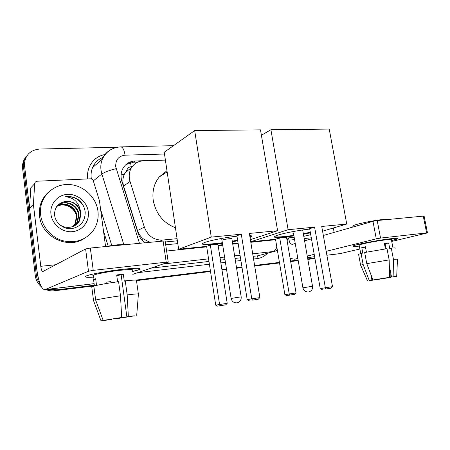 <?xml version="1.0" encoding="UTF-8"?>
<svg xmlns="http://www.w3.org/2000/svg" width="450" height="450" viewBox="0 0 450 450"><rect width="100%" height="100%" fill="white"/><g stroke="black" fill="none" stroke-linecap="round" stroke-linejoin="round"><path stroke-width="0.67" d="M130.477 162.602L131.276 166.714C129.004 166.905 127.519 168.097 126.821 170.286L124.448 174.037C122.692 177.857 122.4 181.839 123.564 185.979L137.486 230.546C138.611 233.921 140.586 236.706 143.421 238.911L149.901 242.325M165.291 241.976L177.39 240.806M132.412 166.343L131.558 166.703M165.398 160.099L143.325 160.841C138.144 161.134 134.168 163.463 131.4 167.828C129.049 171.962 128.599 176.513 130.056 181.485L144.349 227.143C147.786 235.896 153.816 240.204 162.439 240.069L177.075 238.674M38.554 278.966L37.384 274.433L24.412 164.632C25.054 155.233 30.161 150.03 39.746 149.029L117.259 147.251M94.303 285.233L56.981 289.839L49.523 289.131M314.848 258.041L307.744 258.919M298.119 260.106L290.582 261.034M279.428 262.406L254.61 265.466M241.937 267.03L236.514 267.699M226.463 268.937L221.906 269.499M210.431 270.917L135.9 280.108M101.936 284.293L100.418 284.479M41.361 286.808C37.907 283.815 35.876 280.063 35.274 275.552L22.607 168.452L23.558 167.276L23.451 165.831C23.394 161.899 24.604 158.484 27.079 155.576C24.604 158.484 23.394 161.899 23.451 165.831L36.321 274.995L23.558 167.276L24.519 166.089M94.382 285.846L54.652 290.762L55.811 290.301L47.678 289.356L55.811 290.301L94.343 285.542L55.811 290.301L56.981 289.839M40.056 283.877C37.98 281.256 36.737 278.297 36.321 274.995C36.737 278.297 37.98 281.256 40.056 283.877M314.893 258.294L307.789 259.172L314.893 258.294M298.164 260.364L290.627 261.293L298.164 260.364M279.472 262.671L254.649 265.736L279.472 262.671M241.982 267.306L236.554 267.975L241.982 267.306M226.507 269.213L221.946 269.781L226.507 269.213M210.471 271.198L136.935 280.277L210.471 271.198M165.375 159.969L135.079 160.987C129.757 161.297 125.73 163.727 123.002 168.272C120.864 172.266 120.487 176.614 121.871 181.328L138.037 233.083C139.348 237.122 141.694 240.356 145.069 242.786M165.701 244.8L177.806 243.607M125.989 164.548L133.47 162.197L137.931 162.045M22.607 168.452L22.5 167.018C22.444 163.108 23.648 159.711 26.111 156.819M314.826 258.474L307.834 259.431M298.209 260.618L290.666 261.551M279.517 262.929L254.694 266.006M242.027 267.57L236.599 268.245M226.553 269.488L221.991 270.051M210.516 271.474L136.862 280.586M54.652 290.762C51.654 291.116 48.741 290.723 45.917 289.575M390.291 238.792C395.359 238.23 397.834 238.174 397.727 238.624C397.44 239.034 395.381 239.692 391.556 240.604L397.609 238.748C398.25 238.168 395.809 238.185 390.291 238.792C378.135 240.126 355.697 244.457 353.357 245.869C352.097 246.572 354.088 246.651 359.336 246.111C354.504 246.611 352.429 246.583 353.093 246.021C354.229 244.755 377.612 240.182 390.291 238.792M339.863 253.665L359.871 249.013M290.132 258.429L294.654 259.189L297.827 258.418M391.719 241.453L427.489 232.909L426.645 232.909L423.276 216.118L424.125 216.169L427.478 232.869M380.554 238.084L376.284 238.838L372.96 221.316L377.201 220.534L380.554 238.084L426.645 232.909M307.243 256.067L314.196 254.334M326.183 251.342L376.284 238.838M377.201 220.534L423.276 216.118M372.96 221.316L323.342 235.479M311.468 238.871L304.577 240.834M295.245 243.501L292.382 244.305C290.728 244.299 289.592 242.916 288.973 240.159L288.585 237.887M334.131 232.403L333.332 228.009M384.452 243.838L385.144 243.776L386.106 248.805M389.317 265.567L391.522 277.082L393.3 276.874L392.046 277.009M384.604 244.637L385.273 244.468M388.249 277.554L376.942 279.36M385.419 248.901L384.379 243.45L388.654 242.949L389.723 248.507L391.286 248.153C394.493 247.821 395.848 247.821 395.348 248.164M359.184 245.317L359.139 245.059C359.983 244.136 376.869 240.834 386.044 239.828C390.088 239.377 391.871 239.366 391.399 239.788L392.985 247.989M366.418 252.146L365.406 246.752L361.777 247.618L362.801 253.119L361.052 253.339L363.111 264.392L369.287 280.603L371.931 280.209L370.817 274.269M352.856 226.451L352.772 226.007C353.672 224.533 373.359 220.331 384.126 219.375L390.212 219.291M358.599 254.357L361.052 253.339M364.686 252.506L387.006 248.681L389.16 259.903L389.638 277.318L372.994 279.973L366.767 263.638L364.686 252.506M360.652 265.219L363.111 264.392M366.767 263.638L389.16 259.903M374.664 279.72L376.976 279.557M388.288 277.757L390.842 277.369L390.797 273.296M390.842 277.369L374.743 279.939M372.488 278.657L372.774 280.187L369.287 280.603M372.994 279.973L389.638 277.318M372.774 280.187L371.931 280.209M391.522 277.082L393.907 276.677L393.441 259.335L391.286 248.153M393.441 259.335L397.474 259.144L396.709 276.3M393.907 276.677L396.709 276.339L392.062 277.11M385.144 243.776L388.654 242.949M384.654 244.896L385.341 244.811M361.777 247.618L365.49 247.179M293.934 235.907L284.749 237.088C276.885 237.853 273.493 237.667 274.573 236.531C276.373 234.731 296.139 230.49 309.735 229.067M314.595 227.149L325.356 287.747L332.511 286.667L321.728 226.463L346.742 224.049L329.231 129.082L270.917 129.735L288.107 229.703L314.595 227.149L309.668 228.673L320.248 288.619L325.356 287.747L325.839 288.996L330.947 288.225L332.511 286.667M310.399 232.83L303.435 234.287M288.107 229.703L250.723 241.763M250.734 241.802L275.512 239.243L279.714 237.938L286.504 237.246L296.044 292.911L294.615 294.339L289.755 295.082L289.232 293.94L279.714 237.938M286.65 238.089L294.176 237.313M303.789 236.317L310.725 234.686M322.577 231.188L346.742 224.049M270.917 129.735L261.399 135.259M330.947 288.225L325.839 288.996M320.248 288.619L322.245 289.603M294.615 294.339L286.695 295.599L284.884 294.683L275.512 239.243M284.884 294.683L296.044 292.911M286.695 295.599L289.755 295.082M293.569 232.92L292.798 233.241L293.507 233.449M310.298 232.251L303.334 233.708M293.833 235.333C283.236 236.88 276.767 237.319 274.433 236.649M175.449 227.745C163.249 222.924 155.841 213.744 153.219 200.211C152.089 191.126 154.119 183.352 159.311 176.889L166.972 170.719M222.424 243.343L215.601 244.17C205.521 245.132 201.246 244.873 202.776 243.388C205.155 241.487 223.037 237.679 236.97 236.183M241.29 234.214L251.764 298.822L259.869 297.602L249.362 233.438L277.605 230.715L260.483 129.853L194.681 130.59L211.269 237.111L241.29 234.214L236.903 235.755L247.191 299.627L251.764 298.822L252.456 300.127L258.244 299.25L259.869 297.602M249.699 235.507C251.696 235.682 252.264 236.093 251.404 236.734L250.02 237.454M237.707 240.744L232.363 241.774M211.269 237.111L178.644 249.255L206.634 246.364L210.347 245.064L217.946 244.282L227.211 303.317L225.731 304.824L220.281 305.657L219.572 304.47L210.347 245.064M218.087 245.177L222.638 244.704M232.667 243.669L238.084 243.112M250.38 239.653L277.605 230.715M194.681 130.59L164.227 152.235L178.644 249.255M258.244 299.25L252.456 300.127M247.191 299.627L249.238 300.684M225.731 304.824L217.569 306.124L215.719 305.145L206.634 246.364M215.719 305.145L227.211 303.317M217.569 306.124L220.281 305.657M251.55 235.89L249.919 236.829M231.902 238.888L231.93 238.871C233.241 238.095 224.882 239.096 222.474 240.002M237.606 240.137L232.268 241.166M222.328 242.736C211.399 244.176 204.767 244.485 202.449 243.664M122.164 269.37C135.169 267.986 141.126 267.919 140.023 269.179C139.118 269.792 136.586 270.562 132.424 271.502L139.584 269.432C141.919 267.924 136.114 267.902 122.164 269.37C108.264 270.928 91.181 274.033 86.732 275.782C83.481 277.144 85.798 277.577 93.69 277.093C86.456 277.549 83.897 277.206 86.012 276.075C89.302 274.393 107.387 271.018 122.164 269.37M33.413 204.356L33.429 204.862L29.559 208.524L29.548 208.024L33.413 204.356L34.672 183.718C34.881 182.233 35.752 181.395 37.294 181.215L90.36 178.808C91.811 178.847 92.807 179.561 93.347 180.951L99.45 200.779L105.536 246.319M29.559 208.524L36.692 268.611C38.571 282.111 41.282 289.142 44.826 289.704L88.487 271.243L85.607 248.957L42.795 271.558C41.929 271.429 41.254 269.679 40.776 266.31L33.429 204.862M29.548 208.024L30.802 187.824L34.672 183.718M132.817 274.354L168.244 262.209L166.208 262.17L163.131 241.054C164.784 240.913 165.471 240.969 165.178 241.228L168.221 262.063M85.607 248.957L90.332 248.034L93.24 270.366L166.208 262.17M93.24 270.366L88.487 271.243M90.332 248.034L163.131 241.054M116.752 275.445L121.168 274.956L126.849 316.755L132.75 315.968M130.331 316.26L117.838 318.471L117.788 318.122M117.608 281.79L116.691 274.967L120.122 274.539L123.339 274.185L124.29 281.16L125.263 280.839C134.483 279.872 138.229 279.849 136.513 280.766L138.336 293.873M93.544 275.985C92.677 275.844 92.644 275.586 93.442 275.203C95.822 273.983 108.855 271.553 119.554 270.354C129.724 269.274 133.959 269.286 132.272 270.388M96.525 285.39L95.664 278.769L93.566 279.562L94.393 285.907M101.891 246.926L117.321 244.828L129.246 244.305M93.898 286.515L91.749 286.785L93.549 300.639L101.025 320.861L105.109 320.152M93.836 286.054C99.293 284.648 107.539 283.179 118.586 281.661L120.499 295.791L121.68 317.469L120.218 317.745L103.202 320.439L95.659 300.037L93.836 286.054M95.659 300.037C101.149 298.794 109.429 297.382 120.499 295.791M116.376 318.341L116.46 318.729L117.838 318.471M130.359 316.457L134.291 315.776M134.28 315.872L116.46 318.729M111.347 319.146L111.386 319.438L110.042 319.697L101.025 320.861M103.202 320.439L121.68 317.469M111.386 319.438L105.12 320.248M126.849 316.755L128.34 316.468L127.181 294.896L125.263 280.839M127.181 294.896C136.406 293.777 140.147 293.58 138.398 294.3L136.71 315.332M128.34 316.468L132.75 316.007M121.168 274.956L123.339 274.185M93.566 279.562L95.732 279.304M40.652 214.976L40.494 209.784C41.344 195.131 54.428 183.814 68.805 184.5C83.194 185.029 96.12 196.954 97.931 211.005C98.781 217.98 97.324 224.336 93.555 230.079C86.102 239.906 75.96 243.478 63.135 240.784C51.48 237.628 42.075 226.907 40.652 214.976M84.201 238.539C67.928 249.683 41.304 236.711 39.555 215.91L39.403 210.746C39.988 203.321 42.958 197.179 48.319 192.319M88.296 211.674C89.663 221.49 82.282 230.895 72.259 231.677C62.258 232.605 52.127 224.409 50.962 214.262C49.646 204.12 57.549 194.828 67.517 194.366C77.468 193.764 87.075 201.847 88.296 211.674M54.602 214.886C55.254 223.014 63.591 229.562 71.724 228.645C80.612 226.783 85.101 221.344 85.191 212.333C84.69 207.169 82.367 202.933 78.227 199.637C74.261 197.021 69.998 196.059 65.441 196.751C73.474 197.471 78.401 201.893 80.224 210.015C76.703 203.034 71.196 200.312 63.703 201.853C57.504 203.856 54.473 208.204 54.602 214.886M75.133 225.416L79.166 220.753L80.46 213.638C79.791 205.639 71.173 199.423 63.703 201.853M58.624 223.718C64.761 229.748 76.275 228.015 79.684 220.404L80.972 213.272L80.224 210.015M74.081 226.013L77.136 222.12L78.418 215.066C77.833 205.279 65.104 199.35 58.067 205.335M74.351 225.877L77.636 221.782L78.924 214.712C78.328 203.411 62.246 198.236 56.385 207.169M72.979 226.507L75.139 223.464L76.416 216.472C75.808 207.343 64.496 201.291 57.206 206.167M73.26 226.395L75.634 223.132L76.911 216.124C76.309 206.831 64.654 200.801 57.414 205.948M56.323 206.775C62.769 202.551 72.557 206.162 75.651 213.474M83.914 207.017C79.836 199.429 73.676 196.003 65.441 196.751M121.073 174.966L124.448 174.037M141.508 239.49L143.421 238.911M159.21 241.431L162.439 240.069M137.486 230.546L144.349 227.143M123.564 185.979L130.056 181.485M164.492 154.029L125.078 155.171C118.592 156.026 115.47 159.874 115.729 166.719L139.472 243.326M123.744 244.356L101.869 173.998L101.008 170.123C100.508 166.224 100.952 162.551 102.353 159.109C104.102 154.974 106.892 151.841 110.717 149.709M93.324 180.872L101.869 173.998C104.715 172.086 109.479 170.308 116.168 168.671M103.258 157.303C98.297 159.193 94.736 162.619 92.576 167.563C91.215 170.888 90.771 174.42 91.243 178.166L91.361 178.942M267.328 253.361C264.538 256.343 261.157 258.086 257.175 258.604L253.553 259.031M240.891 260.522L235.468 261.163M225.422 262.344L220.866 262.884M209.396 264.234L137.694 272.683M108.118 245.936L103.483 230.963M87.756 178.926C86.046 167.203 93.999 156.246 104.979 154.575M37.384 274.433L35.274 275.552M275.501 251.066L258.047 255.78L277.403 250.414M100.614 209.475L111.758 245.447M276.806 246.909C276.047 249.463 274.854 250.993 273.234 251.505L252.703 253.839M240.047 255.274L234.624 255.887M224.584 257.029L220.028 257.546M208.564 258.846L162.984 264.021M150.879 268.166L208.969 261.45M220.433 260.128L224.989 259.599M235.029 258.441L240.452 257.811M253.114 256.348L258.047 255.78C257.299 256.146 257.006 257.085 257.175 258.604M166.612 251.027L206.713 246.864M218.166 245.678L222.716 245.205M232.746 244.164L238.162 243.602M250.813 242.291L275.591 239.715M173.447 145.682L120.763 146.88C122.76 147.116 124.2 149.878 125.078 155.171M133.47 162.197L135.079 160.987M313.588 258.716L314.91 258.396M295.138 259.088L297.883 258.75M307.507 257.574L314.612 256.708M326.88 255.212L341.049 253.479M288.973 240.159L294.564 239.569M304.183 238.556L311.276 237.808M310.562 286.566L312.542 286.324C312.778 289.288 311.484 291.156 308.661 291.932C305.657 292.129 303.739 290.762 302.912 287.826L310.562 286.566M302.918 287.848L293.428 232.971M238.68 297.202L241.183 296.899C241.397 300.043 240.019 302.023 237.054 302.827C233.927 303.013 231.947 301.551 231.12 298.44L238.68 297.202M231.126 298.474L221.648 238.427M45.073 289.626L94.095 283.635M106.436 282.133L110.801 281.599M40.776 266.31L55.755 264.729M125.381 172.277L131.4 167.828M24.412 164.632L22.5 167.018M120.763 146.88C112.303 147.364 106.166 151.442 102.353 159.109L92.576 167.563C94.691 162.613 98.252 159.204 103.241 157.337M287.111 240.801L288.118 237.938M314.398 258.581L314.921 258.452M294.654 259.189L297.894 258.795M307.513 257.619L314.623 256.748M326.886 255.251L340.537 253.586M360.697 253.429L359.139 245.059M352.963 227.025L352.772 226.007M367.537 280.935L360.579 265.056L358.554 254.121M302.681 229.978L312.536 286.301M167.147 171.877L159.311 176.889M231.868 238.652L241.178 296.865M251.297 236.109L251.404 236.734M44.826 289.704L94.101 283.686M106.442 282.178L110.812 281.644M33.407 204.508L29.543 208.176M93.983 279.338L93.442 275.203M40.494 209.784L39.403 210.746M79.684 220.404L79.166 220.753M77.636 221.782L77.136 222.12M75.634 223.132L75.139 223.464"/></g></svg>

